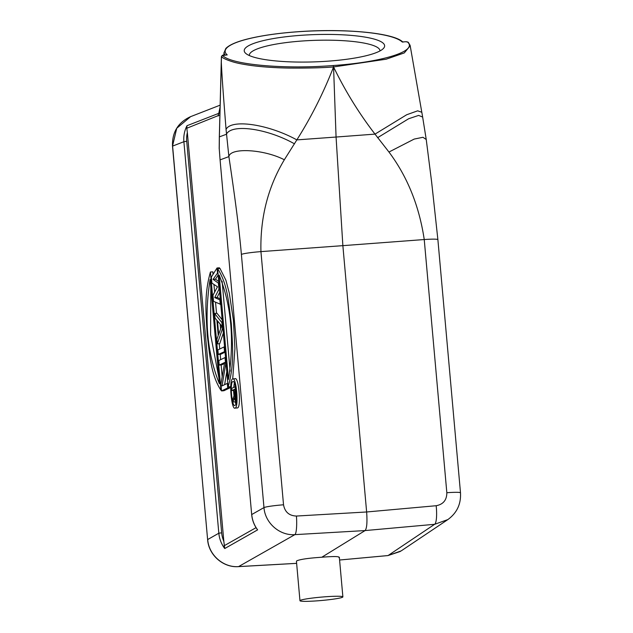 <?xml version="1.0" encoding="UTF-8"?>
<svg xmlns="http://www.w3.org/2000/svg" width="633" height="633" viewBox="0 0 633 633"><rect width="100%" height="100%" fill="white"/><g stroke="black" fill="none" stroke-linecap="round" stroke-linejoin="round"><path stroke-width="0.95" d="M460.492 492.878A17.146 1.353 174.9 0 0 460.5 492.822A17.146 1.353 174.9 0 0 446.835 492.719C446.803 500.054 443.25 504.39 436.169 505.72L366.634 511.978L296.434 516.045C289.162 515.776 284.866 512.026 283.529 504.794A17.138 1.353 -5.1 0 0 263.977 507.595C265.061 523.024 279.683 535.819 294.883 534.64L365.091 530.573C366.855 528.468 367.369 522.265 366.634 511.978L342.864 245.651L424.237 239.543C419.22 205.994 407.462 176.821 388.963 152.031L375.005 134.117L336.068 137.037L342.864 245.651L260.938 251.618C260.123 217.752 267.925 187.139 284.336 159.769L296.845 139.893C268.495 124.242 231.401 118.727 226.052 129.377C224.462 108.686 222.167 81.159 221.305 62.097L221.471 56.733C223.22 58.347 227.01 60.056 232.841 61.852C237.138 63.189 243.555 64.439 252.108 65.61C262.869 66.987 275.015 67.81 288.545 68.063C307.899 68.206 322.909 67.834 333.559 66.94L386.17 59.201L404.313 52.911L410.192 45.766L421.807 112.278L417.693 110.822L406.695 114.747L375.005 134.117C359.061 113.426 345.246 91.033 333.559 66.94L333.274 65.531C284.795 69.385 231.456 64.867 222.618 55.522L226.661 54.976M296.434 516.045A17.138 2.928 86.7 0 1 294.883 534.64L238.578 566.598L296.632 563.338M436.177 505.72A17.138 3.553 -95.1 0 1 434.626 524.306L365.091 530.573L321.817 557.23C308.746 558.092 300.406 559.287 296.798 560.814L296.442 561.249M300.327 600.353A21.546 1.693 -5.1 0 1 323.321 596.935A21.546 1.693 -5.1 0 1 342.88 596.879A21.546 1.693 -5.1 0 1 342.524 597.236A21.546 1.693 -5.1 0 1 319.53 600.662A21.546 1.693 -5.1 0 1 299.963 600.709A21.546 1.693 -5.1 0 1 300.327 600.353M338.995 557.697C340.111 556.352 334.39 556.201 321.817 557.23M387.887 555.56A4.898 0.934 -95.2 0 0 387.974 555.576L339.589 560.015L388.061 555.545L434.626 524.306L447.753 519.622M460.5 492.822L437.886 239.654L431.635 182.035L426.238 139.513L422.971 137.29L414.196 139.078L388.963 152.031M426.238 139.513L422.646 117.073L418.635 115.404L408.617 118.759L377.624 137.685M333.274 65.531C382.3 62.176 418.603 51.028 407.32 41.865L405.824 41.707L408.238 42.213L410.089 45.315M328.495 61.132A70.263 13.633 178 0 1 245.746 53.394A70.263 13.633 178 0 1 300.469 35.353A70.263 13.633 178 0 1 383.408 48.48A70.263 13.633 178 0 1 328.495 61.132M227.223 54.929A89.356 17.344 178 0 1 252.907 37.782A89.348 17.344 178 0 1 296.655 31.848A89.356 17.344 178 0 1 402.216 41.992L402.596 41.968M224.96 55.079L224.011 52.848L225.815 48.464C229.811 44.389 238.768 40.828 252.686 37.79A1.226 0.823 77.6 0 1 252.907 37.782M221.313 61.907A2.445 0.443 1.5 0 0 221.257 61.994L221.415 56.614L222.618 55.522M336.068 137.037L333.559 66.94C323.574 92.632 311.341 116.955 296.845 139.893L336.068 137.037M256.634 528.468L257.631 529.868C254.237 525.303 252.274 520.191 251.728 514.542L263.977 507.587L241.387 254.419C239.456 231.868 235.286 199.268 228.885 156.62L226.052 129.377M284.336 159.769C264.072 149.238 230.254 147.315 228.885 156.62L220.078 159.872L219.24 148.715L219.374 136.87L226.392 134.275C231.583 123.459 267.213 128.467 294.495 143.833M223.829 541.286L187.352 132.621A26.926 26.357 -117.3 0 0 186.727 141.301L183.887 141.705L218.828 533.215C219.366 538.865 221.336 543.976 224.731 548.542L223.829 541.286A26.926 26.357 -117.3 0 1 221.669 532.812L218.828 533.215L207.711 539.53C208.748 555.014 223.394 567.809 238.578 566.598A4.898 0.918 86.8 0 1 238.483 566.63C223.259 567.864 208.605 555.014 207.616 539.617L172.603 146.096L183.887 141.705C183.42 136.048 184.456 130.714 186.996 125.706L186.806 128.246L219.888 114.945M187.352 132.621L186.806 128.246M235.191 378.708L232.865 378.882M234.985 378.771C238.649 376.049 241.442 406.892 237.581 407.897L237.304 407.961M217.578 268.598C227.833 284.257 228.814 304.338 231.322 323.692C232.335 343.759 234.867 363.105 228.141 386.874L217.578 268.598L219.975 268.416L225.886 280.166L229.296 293.111L233.419 320.282L234.93 348.704L232.715 378.906M230.752 386.146L230.539 386.7L228.141 386.874M210.425 272.016L220.98 390.292C210.734 374.641 209.745 354.551 207.236 335.197C206.223 315.131 203.691 295.785 210.425 272.016L212.823 271.834L213.044 274.342M213.946 284.446L214.634 292.137M215.536 302.242L216.526 313.327M219.232 343.695L219.714 349.028M220.181 354.322L220.656 359.655M221.131 364.956L222.183 376.738M219.698 292.296L217.111 297.415L220.276 298.808M218.156 275.007L215.481 279.193L218.733 281.519M220.775 304.386L213.527 301.324L212.989 295.247L217.475 286.773L211.905 283.101L211.359 277.025L217.04 267.981L219.437 267.806L219.493 268.455M223.33 333.029L219.722 343.664L217.325 343.838L216.913 339.28L218.235 335.49L216.882 320.306L215.022 318.027L214.611 313.47L217.008 313.295L222.143 319.744M225.039 352.201L220.672 354.29L218.274 354.464L224.976 351.457M224.462 363.556L221.613 364.917L219.216 365.099L224.644 362.503L220.917 384.073L221.526 390.909L227.745 387.934L230.143 387.76L223.924 390.735L221.526 390.909M230.048 386.731L230.143 387.76M226.788 371.729L224.62 384.682M219.936 113.157L218.781 113.339A4.898 4.779 68.7 0 0 218.258 116.005M186.996 125.706L218.781 113.339L220.094 106.961M190.596 116.654L176.734 128.27L172.5 146.191C172.034 132.242 178.071 122.398 190.596 116.654L220.142 105.149M400.301 551.47L387.974 555.576A4.898 0.934 -95.2 0 0 388.061 555.545L401.203 550.884L447.768 519.646C456.876 513.039 461.117 504.097 460.484 492.822M249.347 55.577A65.365 12.684 178 0 1 249.331 55.372A65.365 12.684 178 0 1 301.617 41.05A65.365 12.684 178 0 1 379.974 50.711A65.365 12.684 178 0 1 379.974 50.909M232.588 378.953C236.259 376.295 239.045 406.995 235.183 408.071C231.504 410.73 228.727 380.037 232.588 378.953L232.825 378.882M235.183 408.071L237.343 407.961M232.825 381.604C229.684 382.332 231.9 407.533 234.946 405.421C238.079 404.693 235.864 379.491 232.825 381.604L233.055 381.549M235.84 403.878L235.12 401.813M233.719 387.436L234.329 382.973M235.792 400.452L235.326 401.797L232.928 401.971L232.707 399.47L233.988 395.878L233.45 389.793L231.907 390.529L231.718 388.385L235.159 386.739L235.927 395.324L235.539 400.357L234.993 400.246L234.329 397.951L232.928 401.971M233.506 390.411L231.907 390.529M236.457 395.285L235.927 395.324M236.497 397.113L236.014 397.144M236.481 398.64L235.919 398.679M236.425 399.842L235.721 399.89M236.402 400.293L235.539 400.357M236.386 400.412L235.247 400.491M233.886 389.588L235.128 398.315L235.618 396.962L234.985 389.066L233.886 389.588L235.025 389.501M235.603 396.298L234.495 396.377M235.421 398.022L234.875 398.062M235.571 397.35L234.661 397.421M219.16 275.102L228.473 379.452C234.558 340.277 231.456 305.494 219.16 275.102M222.12 281.21L230.143 371.136M220.98 390.292L221.463 390.26M219.406 383.788L210.093 279.438C204 318.613 207.102 353.396 219.406 383.788M210.821 287.58L210.591 334.564L218.844 377.497M217.926 272.499L213.084 279.367L218.393 283.165L218.939 289.241L214.714 297.589L219.88 299.868L220.292 304.426M217.04 267.981L217.443 272.538M215.481 279.193L213.084 279.367M218.876 283.133L218.393 283.165M219.422 289.202L218.939 289.241M217.111 297.415L214.714 297.589M220.371 299.828L219.88 299.868M222.943 328.685L222.46 328.717L217.325 343.838M222.405 322.608L221.914 322.648L222.46 328.717M214.611 313.47L221.914 322.648M218.694 334.477L221.661 325.932L217.475 320.812L218.694 334.477M220.181 324.128L220.616 328.946M218.274 354.464L217.863 349.914L224.082 346.939L224.493 351.497M224.573 346.9L224.082 346.939M219.216 365.099L218.812 360.541L225.031 357.566L225.641 364.402L222.041 385.908L227.334 383.384L227.745 387.934M225.522 357.534L225.031 357.566M226.131 364.363L225.641 364.402M227.825 383.345L227.334 383.384M446.835 492.719L424.237 239.543A17.146 1.353 174.9 0 1 437.886 239.654M260.938 251.618L283.529 504.794M407.32 41.865L408.562 42.902M405.872 41.723L402.216 41.992M402.414 41.952L405.777 41.731M402.928 42.142C393.979 32.718 343.592 28.216 296.608 31.824L296.655 31.848M252.488 37.877A1.226 0.823 77.6 0 1 252.686 37.79C265.195 35.068 279.833 33.082 296.608 31.824M219.382 136.688A2.445 0.443 1.5 0 0 219.327 136.775L221.257 62.002A2.445 0.443 1.5 0 0 221.305 62.097L219.374 136.87A2.445 0.443 1.5 0 1 219.327 136.775L219.192 148.62A2.445 2.445 0 0 0 219.192 148.763L219.247 148.802M260.931 251.618A17.138 1.353 174.9 0 0 241.395 254.419M257.631 529.868L224.731 548.542M256.041 527.661L224.074 545.804M186.727 141.301L221.669 532.812M219.192 148.62A2.445 0.459 179.8 0 0 219.24 148.715L220.086 159.951M220.078 159.872L251.681 514.589L220.078 159.872M342.88 596.879L339.343 557.277M299.963 600.709L296.442 561.257M421.823 112.27L422.654 117.058M223.995 52.579L223.845 55.158M221.415 56.638C222.096 55.372 222.8 54.881 223.528 55.182L226.938 54.929M207.616 539.617L172.5 146.191M296.632 563.362L238.483 566.63M251.681 514.589C252.187 519.938 253.991 524.82 257.085 529.228"/></g></svg>
